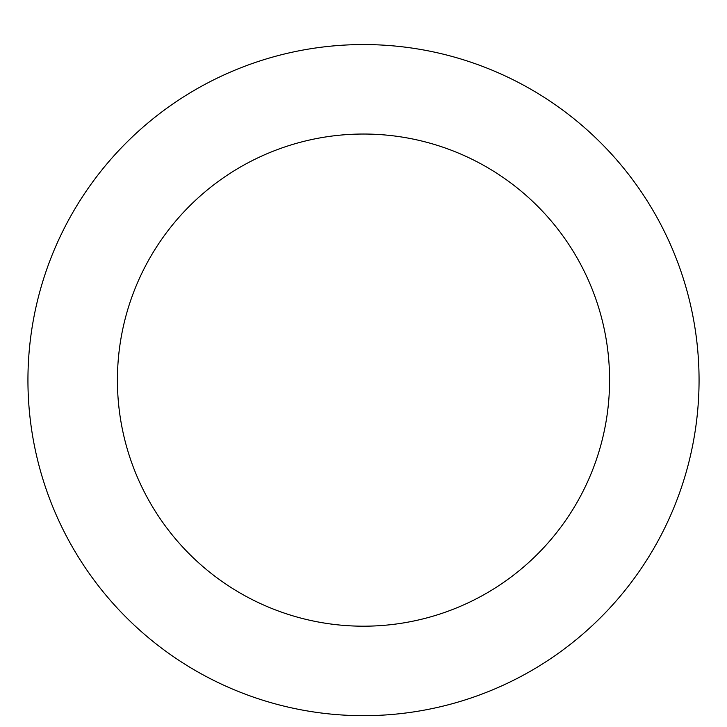 <?xml version="1.0" encoding="UTF-8"?>
<svg xmlns="http://www.w3.org/2000/svg" width="727" height="727" viewBox="0 0 727 727"><rect width="100%" height="100%" fill="white"/><g stroke="black" fill="none" stroke-linecap="round" stroke-linejoin="round"><path stroke-width="1.09" d="M363.5 44.556A335.565 335.565 0 0 1 654.109 547.894A335.565 335.565 0 0 1 72.891 547.894A335.565 335.565 0 0 1 363.5 44.556M363.5 134.032A246.08 246.08 0 0 1 576.611 503.157A246.08 246.08 0 0 1 150.389 503.157A246.08 246.08 0 0 1 363.5 134.032"/></g></svg>
